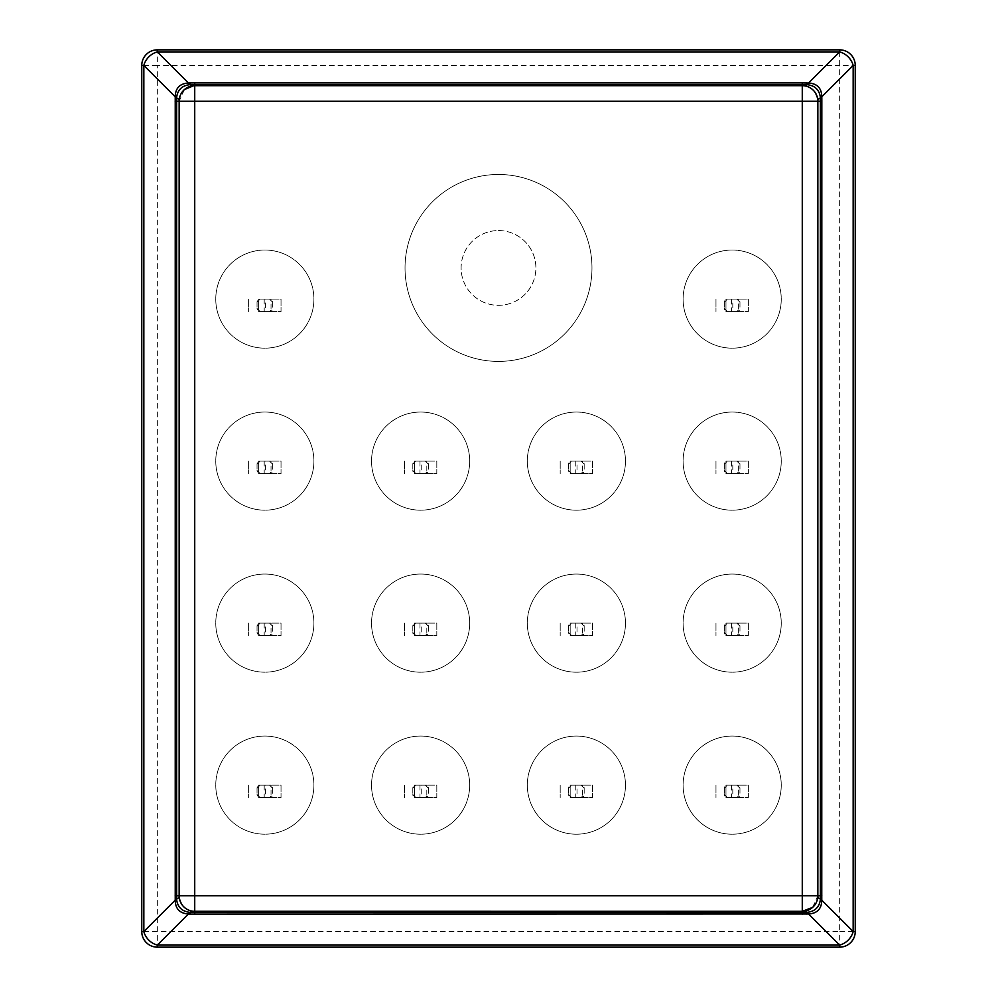 <?xml version="1.0" encoding="UTF-8"?>
<svg xmlns="http://www.w3.org/2000/svg" width="997" height="997" viewBox="0 0 997 997"><rect width="100%" height="100%" fill="white"/><g stroke="black" fill="none" stroke-linecap="round" stroke-linejoin="round"><path stroke-width="0.75" stroke-dasharray="4.99 3.74" d="M732.172 250.035A49.065 49.065 0 0 1 781.249 299.1A49.065 49.065 0 0 1 732.172 348.177A49.065 49.065 0 0 1 683.107 299.1A49.065 49.065 0 0 1 732.172 250.035A49.065 49.065 0 0 1 781.249 299.1A49.065 49.065 0 0 1 732.172 348.177A49.065 49.065 0 0 1 683.107 299.1A49.065 49.065 0 0 1 732.172 250.035M264.828 250.035A49.065 49.065 0 0 1 313.905 299.1A49.065 49.065 0 0 1 264.828 348.177A49.065 49.065 0 0 1 215.763 299.1A49.065 49.065 0 0 1 264.828 250.035A49.065 49.065 0 0 1 313.905 299.1A49.065 49.065 0 0 1 264.828 348.177A49.065 49.065 0 0 1 215.763 299.1A49.065 49.065 0 0 1 264.828 250.035M732.172 412.048A49.065 49.065 0 0 1 781.249 461.113A49.065 49.065 0 0 1 732.172 510.19A49.065 49.065 0 0 1 683.107 461.113A49.065 49.065 0 0 1 732.172 412.048A49.065 49.065 0 0 1 781.249 461.113A49.065 49.065 0 0 1 732.172 510.19A49.065 49.065 0 0 1 683.107 461.113A49.065 49.065 0 0 1 732.172 412.048M576.391 412.048A49.065 49.065 0 0 1 625.468 461.113A49.065 49.065 0 0 1 576.391 510.19A49.065 49.065 0 0 1 527.326 461.113A49.065 49.065 0 0 1 576.391 412.048A49.065 49.065 0 0 1 625.468 461.113A49.065 49.065 0 0 1 576.391 510.19A49.065 49.065 0 0 1 527.326 461.113A49.065 49.065 0 0 1 576.391 412.048M420.609 412.048A49.065 49.065 0 0 1 469.687 461.113A49.065 49.065 0 0 1 420.609 510.19A49.065 49.065 0 0 1 371.545 461.113A49.065 49.065 0 0 1 420.609 412.048A49.065 49.065 0 0 1 469.687 461.113A49.065 49.065 0 0 1 420.609 510.19A49.065 49.065 0 0 1 371.545 461.113A49.065 49.065 0 0 1 420.609 412.048M264.828 412.035A49.065 49.065 0 0 1 313.905 461.113A49.065 49.065 0 0 1 264.828 510.177A49.065 49.065 0 0 1 215.763 461.113A49.065 49.065 0 0 1 264.828 412.035A49.065 49.065 0 0 1 313.905 461.113A49.065 49.065 0 0 1 264.828 510.177A49.065 49.065 0 0 1 215.763 461.113A49.065 49.065 0 0 1 264.828 412.035M732.172 574.06A49.065 49.065 0 0 1 781.249 623.125A49.065 49.065 0 0 1 732.172 672.202A49.065 49.065 0 0 1 683.107 623.125A49.065 49.065 0 0 1 732.172 574.06A49.065 49.065 0 0 1 781.249 623.125A49.065 49.065 0 0 1 732.172 672.202A49.065 49.065 0 0 1 683.107 623.125A49.065 49.065 0 0 1 732.172 574.06M576.391 574.06A49.065 49.065 0 0 1 625.468 623.125A49.065 49.065 0 0 1 576.391 672.202A49.065 49.065 0 0 1 527.326 623.125A49.065 49.065 0 0 1 576.391 574.06A49.065 49.065 0 0 1 625.468 623.125A49.065 49.065 0 0 1 576.391 672.202A49.065 49.065 0 0 1 527.326 623.125A49.065 49.065 0 0 1 576.391 574.06M420.609 574.048A49.065 49.065 0 0 1 469.687 623.125A49.065 49.065 0 0 1 420.609 672.202A49.065 49.065 0 0 1 371.545 623.125A49.065 49.065 0 0 1 420.609 574.048A49.065 49.065 0 0 1 469.687 623.125A49.065 49.065 0 0 1 420.609 672.202A49.065 49.065 0 0 1 371.545 623.125A49.065 49.065 0 0 1 420.609 574.048M264.828 574.048A49.065 49.065 0 0 1 313.905 623.125A49.065 49.065 0 0 1 264.828 672.19A49.065 49.065 0 0 1 215.763 623.125A49.065 49.065 0 0 1 264.828 574.048A49.065 49.065 0 0 1 313.905 623.125A49.065 49.065 0 0 1 264.828 672.19A49.065 49.065 0 0 1 215.763 623.125A49.065 49.065 0 0 1 264.828 574.048M732.172 736.06A49.065 49.065 0 0 1 781.249 785.138A49.065 49.065 0 0 1 732.172 834.215A49.065 49.065 0 0 1 683.107 785.138A49.065 49.065 0 0 1 732.172 736.06A49.065 49.065 0 0 1 781.249 785.138A49.065 49.065 0 0 1 732.172 834.215A49.065 49.065 0 0 1 683.107 785.138A49.065 49.065 0 0 1 732.172 736.06M576.391 736.06A49.065 49.065 0 0 1 625.468 785.138A49.065 49.065 0 0 1 576.391 834.215A49.065 49.065 0 0 1 527.326 785.138A49.065 49.065 0 0 1 576.391 736.06A49.065 49.065 0 0 1 625.468 785.138A49.065 49.065 0 0 1 576.391 834.215A49.065 49.065 0 0 1 527.326 785.138A49.065 49.065 0 0 1 576.391 736.06M420.609 736.06A49.065 49.065 0 0 1 469.687 785.138A49.065 49.065 0 0 1 420.609 834.215A49.065 49.065 0 0 1 371.545 785.138A49.065 49.065 0 0 1 420.609 736.06A49.065 49.065 0 0 1 469.687 785.138A49.065 49.065 0 0 1 420.609 834.215A49.065 49.065 0 0 1 371.545 785.138A49.065 49.065 0 0 1 420.609 736.06M264.828 736.06A49.065 49.065 0 0 1 313.905 785.138A49.065 49.065 0 0 1 264.828 834.202A49.065 49.065 0 0 1 215.763 785.138A49.065 49.065 0 0 1 264.828 736.06A49.065 49.065 0 0 1 313.905 785.138A49.065 49.065 0 0 1 264.828 834.202A49.065 49.065 0 0 1 215.763 785.138A49.065 49.065 0 0 1 264.828 736.06M498.5 361.413A93.469 93.469 0 0 1 405.031 267.944A93.469 93.469 0 0 1 498.5 174.475A93.469 93.469 0 0 1 591.969 267.944A93.469 93.469 0 0 1 498.5 361.413A93.469 93.469 0 0 1 405.031 267.944A93.469 93.469 0 0 1 498.5 174.475A93.469 93.469 0 0 1 591.969 267.944A93.469 93.469 0 0 1 498.5 361.413A93.469 93.469 0 0 1 405.031 267.944A93.469 93.469 0 0 1 498.5 174.475A93.469 93.469 0 0 1 591.969 267.944A93.469 93.469 0 0 1 498.5 361.413A93.469 93.469 0 0 1 405.031 267.944A93.469 93.469 0 0 1 498.5 174.475A93.469 93.469 0 0 1 591.969 267.944A93.469 93.469 0 0 1 498.5 361.413M739.961 302.216L739.961 308.447L736.845 311.562A3.116 3.116 0 0 0 739.961 308.447L739.961 302.216A3.116 3.116 0 0 0 736.845 299.1L739.961 302.216M732.795 299.1L727.498 299.1A3.116 3.116 0 0 0 724.383 302.216L727.498 299.1L748.373 299.1L748.373 311.562L727.498 311.562L724.383 308.447A3.116 3.116 0 0 0 727.498 311.562L748.373 311.562L748.373 299.1L732.795 299.1L732.795 311.562M724.383 302.216L724.383 308.447L724.383 302.216M739.961 464.228L739.961 470.459L736.845 473.575A3.116 3.116 0 0 0 739.961 470.459L739.961 464.228A3.116 3.116 0 0 0 736.845 461.113L739.961 464.228M732.795 461.113L727.498 461.113A3.116 3.116 0 0 0 724.383 464.228L727.498 461.113L748.373 461.113L748.373 473.575L727.498 473.575L724.383 470.459A3.116 3.116 0 0 0 727.498 473.575L748.373 473.575L748.373 461.113L732.795 461.113L732.795 473.575M724.383 464.228L724.383 470.459L724.383 464.228M739.961 626.241L739.961 632.472L736.845 635.588A3.116 3.116 0 0 0 739.961 632.472L739.961 626.241A3.116 3.116 0 0 0 736.845 623.125L739.961 626.241M732.795 623.125L727.498 623.125A3.116 3.116 0 0 0 724.383 626.241L727.498 623.125L748.373 623.125L748.373 635.588L727.498 635.588L724.383 632.472A3.116 3.116 0 0 0 727.498 635.588L748.373 635.588L748.373 623.125L732.795 623.125L732.795 635.588M724.383 626.241L724.383 632.472L724.383 626.241M739.961 788.253L739.961 794.484L736.845 797.6A3.116 3.116 0 0 0 739.961 794.484L739.961 788.253A3.116 3.116 0 0 0 736.845 785.138L739.961 788.253M732.795 785.138L727.498 785.138A3.116 3.116 0 0 0 724.383 788.253L727.498 785.138L748.373 785.138L748.373 797.6L727.498 797.6L724.383 794.484A3.116 3.116 0 0 0 727.498 797.6L748.373 797.6L748.373 785.138L732.795 785.138L732.795 797.6M724.383 788.253L724.383 794.484L724.383 788.253M584.18 464.228L584.18 470.459L581.064 473.575A3.116 3.116 0 0 0 584.18 470.459L584.18 464.228A3.116 3.116 0 0 0 581.064 461.113L584.18 464.228M577.014 461.113L571.717 461.113A3.116 3.116 0 0 0 568.602 464.228L571.717 461.113L592.592 461.113L592.592 473.575L571.717 473.575L568.602 470.459A3.116 3.116 0 0 0 571.717 473.575L592.592 473.575L592.592 461.113L577.014 461.113L577.014 473.575M568.602 464.228L568.602 470.459L568.602 464.228M584.18 626.241L584.18 632.472L581.064 635.588A3.116 3.116 0 0 0 584.18 632.472L584.18 626.241A3.116 3.116 0 0 0 581.064 623.125L584.18 626.241M577.014 623.125L571.717 623.125A3.116 3.116 0 0 0 568.602 626.241L571.717 623.125L592.592 623.125L592.592 635.588L571.717 635.588L568.602 632.472A3.116 3.116 0 0 0 571.717 635.588L592.592 635.588L592.592 623.125L577.014 623.125L577.014 635.588M568.602 626.241L568.602 632.472L568.602 626.241M584.18 788.253L584.18 794.484L581.064 797.6A3.116 3.116 0 0 0 584.18 794.484L584.18 788.253A3.116 3.116 0 0 0 581.064 785.138L584.18 788.253M577.014 785.138L571.717 785.138A3.116 3.116 0 0 0 568.602 788.253L571.717 785.138L592.592 785.138L592.592 797.6L571.717 797.6L568.602 794.484A3.116 3.116 0 0 0 571.717 797.6L592.592 797.6L592.592 785.138L577.014 785.138L577.014 797.6M568.602 788.253L568.602 794.484L568.602 788.253M428.398 464.228L428.398 470.459L425.283 473.575A3.116 3.116 0 0 0 428.398 470.459L428.398 464.228A3.116 3.116 0 0 0 425.283 461.113L428.398 464.228M421.233 461.113L415.936 461.113A3.116 3.116 0 0 0 412.82 464.228L415.936 461.113L436.811 461.113L436.811 473.575L415.936 473.575L412.82 470.459A3.116 3.116 0 0 0 415.936 473.575L436.811 473.575L436.811 461.113L421.233 461.113L421.233 473.575M412.82 464.228L412.82 470.459L412.82 464.228M428.398 626.241L428.398 632.472L425.283 635.588A3.116 3.116 0 0 0 428.398 632.472L428.398 626.241A3.116 3.116 0 0 0 425.283 623.125L428.398 626.241M421.233 623.125L415.936 623.125A3.116 3.116 0 0 0 412.82 626.241L415.936 623.125L436.811 623.125L436.811 635.588L415.936 635.588L412.82 632.472A3.116 3.116 0 0 0 415.936 635.588L436.811 635.588L436.811 623.125L421.233 623.125L421.233 635.588M412.82 626.241L412.82 632.472L412.82 626.241M428.398 788.253L428.398 794.484L425.283 797.6A3.116 3.116 0 0 0 428.398 794.484L428.398 788.253A3.116 3.116 0 0 0 425.283 785.138L428.398 788.253M421.233 785.138L415.936 785.138A3.116 3.116 0 0 0 412.82 788.253L415.936 785.138L436.811 785.138L436.811 797.6L415.936 797.6L412.82 794.484A3.116 3.116 0 0 0 415.936 797.6L436.811 797.6L436.811 785.138L421.233 785.138L421.233 797.6M412.82 788.253L412.82 794.484L412.82 788.253M272.617 302.216L272.617 308.447L269.502 311.562A3.116 3.116 0 0 0 272.617 308.447L272.617 302.216A3.116 3.116 0 0 0 269.502 299.1L272.617 302.216M265.451 299.1L260.155 299.1A3.116 3.116 0 0 0 257.039 302.216L260.155 299.1L281.029 299.1L281.029 311.562L260.155 311.562L257.039 308.447A3.116 3.116 0 0 0 260.155 311.562L281.029 311.562L281.029 299.1L265.451 299.1L265.451 311.562M257.039 302.216L257.039 308.447L257.039 302.216M272.617 464.228L272.617 470.459L269.502 473.575A3.116 3.116 0 0 0 272.617 470.459L272.617 464.228A3.116 3.116 0 0 0 269.502 461.113L272.617 464.228M265.451 461.113L260.155 461.113A3.116 3.116 0 0 0 257.039 464.228L260.155 461.113L281.029 461.113L281.029 473.575L260.155 473.575L257.039 470.459A3.116 3.116 0 0 0 260.155 473.575L281.029 473.575L281.029 461.113L265.451 461.113L265.451 473.575M257.039 464.228L257.039 470.459L257.039 464.228M272.617 626.241L272.617 632.472L269.502 635.588A3.116 3.116 0 0 0 272.617 632.472L272.617 626.241A3.116 3.116 0 0 0 269.502 623.125L272.617 626.241M265.451 623.125L260.155 623.125A3.116 3.116 0 0 0 257.039 626.241L260.155 623.125L281.029 623.125L281.029 635.588L260.155 635.588L257.039 632.472A3.116 3.116 0 0 0 260.155 635.588L281.029 635.588L281.029 623.125L265.451 623.125L265.451 635.588M257.039 626.241L257.039 632.472L257.039 626.241M272.617 788.253L272.617 794.484L269.502 797.6A3.116 3.116 0 0 0 272.617 794.484L272.617 788.253A3.116 3.116 0 0 0 269.502 785.138L272.617 788.253M265.451 785.138L260.155 785.138A3.116 3.116 0 0 0 257.039 788.253L260.155 785.138L281.029 785.138L281.029 797.6L260.155 797.6L257.039 794.484A3.116 3.116 0 0 0 260.155 797.6L281.029 797.6L281.029 785.138L265.451 785.138L265.451 797.6M257.039 788.253L257.039 794.484L257.039 788.253M184.42 89.58L179.148 101.258L179.161 896.465C181.392 905.912 186.24 910.847 193.692 911.283L802.273 911.32M812.58 907.42L817.852 895.742L817.839 100.535C815.608 91.088 810.76 86.153 803.308 85.717L194.727 85.68M157.339 947.15L839.661 947.15A15.578 15.578 0 0 0 855.239 931.572L855.239 65.428A15.578 15.578 0 0 0 839.661 49.85L157.339 49.85A15.578 15.578 0 0 0 141.761 65.428L141.761 931.572A15.578 15.578 0 0 0 157.339 947.15L157.339 65.428L839.661 65.428L839.661 931.572L141.761 931.572A15.578 15.578 0 0 0 157.339 947.15M258.622 785.138L271.034 785.138L271.034 797.6L258.622 797.6L271.034 797.6L271.034 785.138L258.622 785.138L258.622 797.6L258.622 785.138M248.627 785.138L248.627 797.6L248.627 785.138M258.622 623.125L271.034 623.125L271.034 635.588L258.622 635.588L271.034 635.588L271.034 623.125L258.622 623.125L258.622 635.588L258.622 623.125M248.627 623.125L248.627 635.588L248.627 623.125M258.622 461.113L271.034 461.113L271.034 473.575L258.622 473.575L271.034 473.575L271.034 461.113L258.622 461.113L258.622 473.575L258.622 461.113M248.627 461.113L248.627 473.575L248.627 461.113M258.622 299.1L271.034 299.1L271.034 311.562L258.622 311.562L271.034 311.562L271.034 299.1L258.622 299.1L258.622 311.562L258.622 299.1M248.627 299.1L248.627 311.562L248.627 299.1M414.403 785.138L426.816 785.138L426.816 797.6L414.403 797.6L426.816 797.6L426.816 785.138L414.403 785.138L414.403 797.6L414.403 785.138M404.408 785.138L404.408 797.6L404.408 785.138M414.403 623.125L426.816 623.125L426.816 635.588L414.403 635.588L426.816 635.588L426.816 623.125L414.403 623.125L414.403 635.588L414.403 623.125M404.408 623.125L404.408 635.588L404.408 623.125M414.403 461.113L426.816 461.113L426.816 473.575L414.403 473.575L426.816 473.575L426.816 461.113L414.403 461.113L414.403 473.575L414.403 461.113M404.408 461.113L404.408 473.575L404.408 461.113M570.184 785.138L582.597 785.138L582.597 797.6L570.184 797.6L582.597 797.6L582.597 785.138L570.184 785.138L570.184 797.6L570.184 785.138M560.189 785.138L560.189 797.6L560.189 785.138M570.184 623.125L582.597 623.125L582.597 635.588L570.184 635.588L582.597 635.588L582.597 623.125L570.184 623.125L570.184 635.588L570.184 623.125M560.189 623.125L560.189 635.588L560.189 623.125M570.184 461.113L582.597 461.113L582.597 473.575L570.184 473.575L582.597 473.575L582.597 461.113L570.184 461.113L570.184 473.575L570.184 461.113M560.189 461.113L560.189 473.575L560.189 461.113M725.966 785.138L738.378 785.138L738.378 797.6L725.966 797.6L738.378 797.6L738.378 785.138L725.966 785.138L725.966 797.6L725.966 785.138M715.971 785.138L715.971 797.6L715.971 785.138M725.966 623.125L738.378 623.125L738.378 635.588L725.966 635.588L738.378 635.588L738.378 623.125L725.966 623.125L725.966 635.588L725.966 623.125M715.971 623.125L715.971 635.588L715.971 623.125M725.966 461.113L738.378 461.113L738.378 473.575L725.966 473.575L738.378 473.575L738.378 461.113L725.966 461.113L725.966 473.575L725.966 461.113M715.971 461.113L715.971 473.575L715.971 461.113M725.966 299.1L738.378 299.1L738.378 311.562L725.966 311.562L738.378 311.562L738.378 299.1L725.966 299.1L725.966 311.562L725.966 299.1M715.971 299.1L715.971 311.562L715.971 299.1M498.5 230.556A37.388 37.388 0 0 1 535.888 267.944A37.388 37.388 0 0 1 498.5 305.331A37.388 37.388 0 0 1 461.113 267.944A37.388 37.388 0 0 1 498.5 230.556A37.388 37.388 0 0 1 535.888 267.944A37.388 37.388 0 0 1 498.5 305.331A37.388 37.388 0 0 1 461.113 267.944A37.388 37.388 0 0 1 498.5 230.556M264.205 785.138L264.205 797.6M264.205 623.125L264.205 635.588M264.205 461.113L264.205 473.575M264.205 299.1L264.205 311.562M419.986 785.138L419.986 797.6M419.986 623.125L419.986 635.588M419.986 461.113L419.986 473.575M575.768 785.138L575.768 797.6M575.768 623.125L575.768 635.588M575.768 461.113L575.768 473.575M731.549 785.138L731.549 797.6M731.549 623.125L731.549 635.588M731.549 461.113L731.549 473.575M731.549 299.1L731.549 311.562M855.239 65.428A15.578 15.578 0 0 0 839.661 49.85L839.661 65.428L855.239 65.428M839.661 947.15A15.578 15.578 0 0 0 855.239 931.572L839.661 931.572L839.661 947.15M157.339 49.85A15.578 15.578 0 0 0 141.761 65.428L157.339 65.428L157.339 49.85"/><path stroke-width="1.5" d="M175.173 895.742L179.148 895.742A15.578 15.578 0 0 0 194.727 911.32L194.727 895.742L179.148 895.742L179.148 101.258A15.578 15.578 0 0 1 194.727 85.68L802.273 85.68L802.273 101.258L194.727 101.258L194.727 895.742L802.273 895.742L802.273 101.258L817.852 101.258L817.852 895.742A15.578 15.578 0 0 1 802.273 911.32L193.692 911.283A62.313 16.65 93.8 0 0 190.315 912.292L807.607 912.28C815.085 911.295 819.335 907.083 820.369 899.63L820.369 97.37C819.36 89.942 815.11 85.73 807.607 84.72L189.393 84.72C181.915 85.705 177.665 89.917 176.631 97.37L176.631 899.63C177.64 907.058 181.89 911.27 189.393 912.28L190.315 912.292L190.115 914.099L188.408 913.987C179.772 913.414 175.372 908.815 175.235 900.191L175.235 96.809C175.385 88.172 179.784 83.574 188.408 83.013L190.115 82.901L190.315 84.708A62.313 16.65 86.2 0 0 193.692 85.717L184.42 89.58M807.607 912.28A15.578 2.704 -95.9 0 1 808.592 913.987L839.661 945.069L839.661 947.15L157.339 947.15A15.578 15.578 0 0 1 141.761 931.572L141.761 65.428A15.578 15.578 0 0 1 157.339 49.85L839.661 49.85A15.578 15.578 0 0 1 855.239 65.428L855.239 931.572A15.578 15.578 0 0 1 839.661 947.15A15.578 15.578 0 0 0 855.239 931.572L853.158 931.572L853.158 65.428A15.578 12.064 -135 0 0 839.661 51.931L157.339 51.931A15.578 12.064 135 0 0 143.842 65.428L143.842 931.572A15.578 12.064 45 0 0 157.339 945.069L839.661 945.069A15.578 12.064 -45 0 0 853.158 931.572L821.765 900.191C821.615 908.828 817.216 913.426 808.592 913.987L190.115 914.099M190.115 82.901L194.727 82.863L194.727 101.258L179.148 101.258A15.578 15.578 0 0 1 194.727 85.68L193.692 85.717M179.148 895.742L179.161 896.465L179.148 895.742A15.578 15.578 0 0 0 194.727 911.32L194.727 914.137M806.885 82.901L806.685 84.708A62.313 16.65 93.8 0 1 803.308 85.717L802.273 85.68L802.273 82.863L808.592 83.013C817.228 83.586 821.628 88.185 821.765 96.809L821.815 97.831L820.381 97.905A62.313 8.661 177.3 0 0 817.839 100.535L817.852 101.258L817.839 100.535M817.852 101.258A15.578 15.578 0 0 0 802.273 85.68A15.578 15.578 0 0 1 817.852 101.258L821.827 101.258L821.765 900.191A15.578 2.106 -175.5 0 1 820.369 899.63M821.827 895.742L802.273 895.742L802.273 911.32L812.58 907.42M821.815 899.169L820.381 899.095A62.313 8.661 2.7 0 1 817.839 896.465M806.885 914.099L806.685 912.292A62.313 16.65 86.2 0 0 803.308 911.283M175.185 899.169L176.619 899.095A62.313 8.661 177.3 0 0 179.161 896.465M179.161 100.535A62.313 8.661 2.7 0 0 176.619 97.905L175.185 97.831M176.631 899.63A15.578 2.106 -4.5 0 1 175.235 900.191L143.842 931.572L141.761 931.572A15.578 15.578 0 0 0 157.339 947.15L157.339 945.069L188.408 913.987A15.578 2.704 -84.1 0 1 189.393 912.28M189.393 84.72A15.578 2.704 -95.9 0 1 188.408 83.013L157.339 51.931L157.339 49.85A15.578 15.578 0 0 0 141.761 65.428L143.842 65.428L175.235 96.809A15.578 2.106 -175.5 0 1 176.631 97.37M820.369 97.37A15.578 2.106 -4.5 0 1 821.765 96.809L853.158 65.428L855.239 65.428A15.578 15.578 0 0 0 839.661 49.85L839.661 51.931L808.592 83.013A15.578 2.704 -84.1 0 1 807.607 84.72M194.727 82.863L802.273 82.863M821.815 97.831L821.827 101.258M802.273 914.137L802.273 911.32M175.173 101.258L179.148 101.258"/></g></svg>
